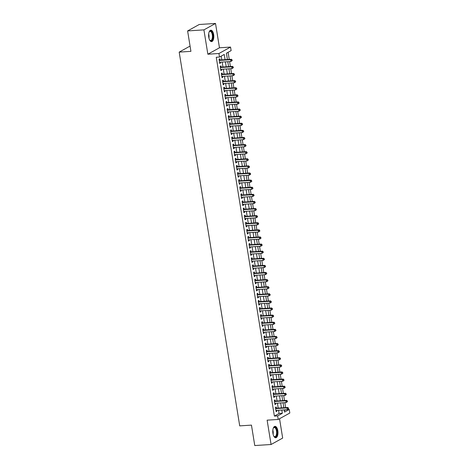 <?xml version="1.0" encoding="UTF-8"?>
<svg xmlns="http://www.w3.org/2000/svg" width="469" height="469" viewBox="0 0 469 469"><rect width="100%" height="100%" fill="white"/><g stroke="black" fill="none" stroke-linecap="round" stroke-linejoin="round"><path stroke-width="0.7" d="M277.824 430.7A5.716 2.585 86.3 0 0 275.01 426.35A5.716 2.585 86.3 0 0 272.929 433.409A5.716 2.585 86.3 0 0 275.743 437.759A5.716 2.585 86.3 0 0 277.824 430.7M213.659 34.548A5.716 2.585 86.3 0 0 210.845 30.198A5.716 2.585 86.3 0 0 208.764 37.256A5.716 2.585 86.3 0 0 211.578 41.606A5.716 2.585 86.3 0 0 213.659 34.548M287.438 409.589L289.244 409.478L289.819 413.031L278.211 419.456L277.636 415.903L282.338 413.295L281.81 410.035M190.068 46.079L179.181 52.106L239.718 425.875L251.454 425.119L254.767 445.55L271.07 444.501L282.672 438.075L279.542 418.717M179.181 52.106L190.918 51.35L187.612 30.925L199.219 24.499L215.517 23.45L203.915 29.875L207.855 54.216L218.941 53.501L230.549 47.076L231.123 50.629L226.416 53.232L227.436 59.54M207.855 54.216L219.463 47.785L215.517 23.45M219.463 47.785L230.549 47.076M285.644 407.608L284.841 402.66M284.495 400.503L283.692 395.555M283.346 393.397L282.543 388.449M282.191 386.292L281.394 381.338M281.042 379.187L280.239 374.233M279.893 372.081L279.09 367.127M278.738 364.97L277.941 360.022M277.589 357.865L276.786 352.917M276.44 350.759L275.637 345.811M275.285 343.654L274.488 338.706M274.136 336.549L273.333 331.601M272.987 329.443L272.184 324.495M271.832 322.338L271.035 317.39M270.683 315.232L269.88 310.285M269.534 308.127L268.731 303.173M268.379 301.022L267.582 296.068M267.23 293.916L266.427 288.963M266.081 286.805L265.278 281.857M264.932 279.7L264.129 274.752M263.777 272.595L262.974 267.647M262.628 265.489L261.825 260.541M261.479 258.384L260.676 253.436M260.324 251.278L259.527 246.331M259.175 244.173L258.372 239.225M258.026 237.068L257.223 232.12M256.871 229.962L256.074 225.009M255.722 222.857L254.919 217.903M254.573 215.752L253.77 210.798M253.418 208.641L252.621 203.693M252.269 201.535L251.466 196.587M251.12 194.43L250.317 189.482M249.965 187.324L249.168 182.377M248.816 180.219L248.013 175.271M247.667 173.114L246.864 168.166M246.512 166.008L245.715 161.06M245.363 158.903L244.56 153.955M244.214 151.798L243.411 146.85M243.065 144.692L242.262 139.739M241.91 137.587L241.107 132.633M240.761 130.482L239.958 125.528M239.612 123.37L238.809 118.423M238.457 116.265L237.66 111.317M237.308 109.16L236.505 104.212M236.159 102.054L235.356 97.106M235.004 94.949L234.207 90.001M233.855 87.844L233.052 82.896M232.706 80.738L231.903 75.79M231.551 73.633L230.754 68.685M230.402 66.528L229.599 61.574M229.253 59.422L228.098 52.305M187.612 30.925L203.915 29.875M276.429 408.2L276.223 406.957L275.444 407.391L276.13 411.653L276.915 411.219L276.774 410.357M275.274 401.095L275.074 399.852L274.289 400.286L274.981 404.548L275.766 404.114L275.625 403.252M274.125 393.989L273.925 392.746L273.14 393.18L273.832 397.442L274.611 397.009L274.476 396.147M272.976 386.884L272.77 385.641L271.991 386.075L272.677 390.337L273.462 389.903L273.321 389.036M271.821 379.779L271.621 378.53L270.836 378.97L271.528 383.232L272.313 382.798L272.172 381.93M270.672 372.667L270.472 371.425L269.687 371.858L270.379 376.126L271.164 375.692L271.023 374.825M269.523 365.562L269.317 364.319L268.538 364.753L269.224 369.021L270.009 368.587L269.868 367.719M268.368 358.457L268.168 357.214L267.383 357.648L268.075 361.91L268.86 361.476L268.719 360.614M267.219 351.351L267.019 350.109L266.234 350.542L266.925 354.804L267.711 354.371L267.57 353.509M266.07 344.246L265.864 343.003L265.085 343.437L265.771 347.699L266.556 347.265L266.415 346.403M264.915 337.141L264.715 335.898L263.93 336.332L264.622 340.594L265.407 340.16L265.266 339.298M263.766 330.035L263.566 328.792L262.781 329.226L263.472 333.488L264.258 333.054L264.117 332.193M262.617 322.93L262.417 321.687L261.632 322.121L262.323 326.383L263.103 325.949L262.962 325.087M261.468 315.825L261.262 314.582L260.477 315.016L261.169 319.278L261.954 318.844L261.813 317.982M260.313 308.719L260.113 307.476L259.328 307.91L260.019 312.172L260.805 311.738L260.664 310.877M259.164 301.614L258.964 300.365L258.179 300.805L258.87 305.067L259.65 304.633L259.509 303.765M258.014 294.509L257.809 293.26L257.024 293.694L257.716 297.962L258.501 297.528L258.36 296.66M256.86 287.397L256.66 286.154L255.875 286.588L256.566 290.856L257.352 290.422L257.211 289.555M255.711 280.292L255.511 279.049L254.726 279.483L255.417 283.751L256.197 283.311L256.062 282.449M254.561 273.187L254.356 271.944L253.577 272.378L254.262 276.64L255.048 276.206L254.907 275.344M253.407 266.081L253.207 264.838L252.422 265.272L253.113 269.534L253.899 269.1L253.758 268.239M252.258 258.976L252.058 257.733L251.273 258.167L251.964 262.429L252.744 261.995L252.609 261.133M251.108 251.871L250.903 250.628L250.124 251.062L250.809 255.324L251.595 254.89L251.454 254.028M249.954 244.765L249.754 243.522L248.969 243.956L249.66 248.218L250.446 247.784L250.305 246.923M248.805 237.66L248.605 236.417L247.82 236.851L248.511 241.113L249.297 240.679L249.156 239.817M247.655 230.555L247.45 229.312L246.671 229.746L247.356 234.008L248.142 233.574L248.001 232.712M246.501 223.449L246.301 222.206L245.516 222.64L246.207 226.902L246.993 226.468L246.852 225.601M245.351 216.344L245.152 215.095L244.367 215.529L245.058 219.797L245.844 219.363L245.703 218.495M244.202 209.233L243.997 207.99L243.218 208.424L243.903 212.692L244.689 212.258L244.548 211.39M243.048 202.127L242.848 200.884L242.063 201.318L242.754 205.586L243.54 205.146L243.399 204.285M241.898 195.022L241.699 193.779L240.914 194.213L241.605 198.475L242.391 198.041L242.25 197.179M240.749 187.917L240.55 186.674L239.765 187.108L240.456 191.37L241.236 190.936L241.095 190.074M239.6 180.811L239.395 179.568L238.61 180.002L239.301 184.264L240.087 183.83L239.946 182.969M238.445 173.706L238.246 172.463L237.461 172.897L238.152 177.159L238.938 176.725L238.797 175.863M237.296 166.601L237.097 165.358L236.312 165.792L237.003 170.054L237.783 169.62L237.642 168.758M236.147 159.495L235.942 158.252L235.157 158.686L235.848 162.948L236.634 162.514L236.493 161.653M234.992 152.39L234.793 151.147L234.008 151.581L234.699 155.843L235.485 155.409L235.344 154.547M233.843 145.284L233.644 144.042L232.859 144.475L233.55 148.737L234.33 148.304L234.195 147.436M232.694 138.179L232.489 136.93L231.709 137.37L232.395 141.632L233.181 141.198L233.04 140.331M231.539 131.068L231.34 129.825L230.555 130.259L231.246 134.527L232.032 134.093L231.891 133.225M230.39 123.963L230.191 122.72L229.405 123.154L230.097 127.421L230.877 126.988L230.742 126.12M229.241 116.857L229.036 115.614L228.256 116.048L228.942 120.31L229.728 119.876L229.587 119.015M228.086 109.752L227.887 108.509L227.102 108.943L227.793 113.205L228.579 112.771L228.438 111.909M226.937 102.647L226.738 101.404L225.952 101.837L226.644 106.1L227.43 105.666L227.289 104.804M225.788 95.541L225.583 94.298L224.803 94.732L225.489 98.994L226.275 98.56L226.134 97.699M224.633 88.436L224.434 87.193L223.649 87.627L224.34 91.889L225.126 91.455L224.985 90.593M223.484 81.33L223.285 80.088L222.499 80.521L223.191 84.783L223.977 84.35L223.836 83.488M222.335 74.225L222.13 72.982L221.35 73.416L222.036 77.678L222.822 77.244L222.681 76.383M221.186 67.12L220.981 65.877L220.196 66.311L220.887 70.573L221.673 70.139L221.532 69.277M284.302 410.615L285.82 409.777M225.067 59.686L224.223 54.451L219.515 57.054L216.256 57.265L274.377 416.109L279.078 413.506L278.551 410.24M278.205 408.083L277.402 403.135M277.05 400.977L276.253 396.029M275.901 393.872L275.098 388.924M274.752 386.767L273.949 381.819M273.597 379.661L272.8 374.713M272.448 372.556L271.645 367.608M271.299 365.451L270.496 360.503M270.144 358.345L269.347 353.397M268.995 351.24L268.192 346.286M267.846 344.135L267.043 339.181M266.691 337.029L265.894 332.075M265.542 329.918L264.739 324.97M264.393 322.813L263.59 317.865M263.244 315.707L262.441 310.759M262.089 308.602L261.286 303.654M260.94 301.497L260.137 296.549M259.791 294.391L258.988 289.443M258.636 287.286L257.839 282.338M257.487 280.181L256.684 275.233M256.338 273.075L255.535 268.127M255.183 265.97L254.386 261.016M254.034 258.865L253.231 253.911M252.885 251.759L252.082 246.805M251.73 244.648L250.933 239.7M250.581 237.543L249.778 232.595M249.432 230.437L248.629 225.489M248.277 223.332L247.48 218.384M247.128 216.227L246.325 211.279M245.979 209.121L245.176 204.173M244.824 202.016L244.027 197.068M243.675 194.911L242.872 189.963M242.526 187.805L241.723 182.851M241.377 180.7L240.574 175.746M240.222 173.594L239.419 168.641M239.073 166.483L238.27 161.535M237.924 159.378L237.121 154.43M236.769 152.273L235.971 147.325M235.62 145.167L234.817 140.219M234.471 138.062L233.668 133.114M233.316 130.957L232.518 126.009M232.167 123.851L231.364 118.903M231.018 116.746L230.215 111.798M229.863 109.64L229.065 104.687M228.714 102.535L227.911 97.581M227.565 95.43L226.762 90.476M226.41 88.319L225.612 83.371M225.261 81.213L224.458 76.265M224.112 74.108L223.308 69.16M222.957 67.003L222.159 62.055M221.808 59.897L221.198 56.122M220.031 60.014L219.832 58.766L219.046 59.205L219.738 63.467L220.524 63.034L220.383 62.166M278.211 419.456L267.125 420.165L271.07 444.501M274.377 416.109L277.636 415.903M219.515 57.054L218.941 53.501M284.179 409.883L284.536 412.081L289.244 409.478M227.787 61.691L228.591 66.645M228.936 68.796L229.74 73.75M230.086 75.908L230.889 80.856M231.24 83.013L232.044 87.961M232.389 90.118L233.193 95.066M233.539 97.224L234.342 102.172M234.693 104.329L235.491 109.277M235.843 111.434L236.646 116.382M236.992 118.54L237.795 123.488M238.146 125.645L238.944 130.593M239.296 132.75L240.099 137.698M240.445 139.856L241.248 144.81M241.599 146.961L242.397 151.915M242.749 154.067L243.552 159.02M243.898 161.178L244.701 166.126M245.053 168.283L245.85 173.231M246.202 175.388L247.005 180.336M247.351 182.494L248.154 187.442M248.506 189.599L249.303 194.547M249.655 196.704L250.458 201.652M250.804 203.81L251.607 208.758M251.953 210.915L252.756 215.863M253.108 218.021L253.911 222.974M254.257 225.126L255.06 230.08M255.406 232.231L256.209 237.185M256.561 239.342L257.358 244.29M257.71 246.448L258.513 251.396M258.859 253.553L259.662 258.501M260.014 260.658L260.811 265.606M261.163 267.764L261.966 272.712M262.312 274.869L263.115 279.817M263.467 281.975L264.264 286.922M264.616 289.08L265.419 294.028M265.765 296.185L266.568 301.133M266.92 303.291L267.717 308.244M268.069 310.396L268.872 315.35M269.218 317.501L270.021 322.455M270.367 324.612L271.17 329.56M271.522 331.718L272.325 336.666M272.671 338.823L273.474 343.771M273.82 345.929L274.623 350.876M274.975 353.034L275.772 357.982M276.124 360.139L276.927 365.087M277.273 367.245L278.076 372.193M278.428 374.35L279.225 379.298M279.577 381.455L280.38 386.409M280.726 388.561L281.529 393.514M281.881 395.666L282.678 400.62M283.03 402.777L283.833 407.725M281.464 407.878L280.661 402.924M280.31 400.772L279.512 395.818M279.161 393.667L278.357 388.713M278.011 386.556L277.208 381.608M276.857 379.45L276.059 374.502M275.708 372.345L274.904 367.397M274.558 365.24L273.755 360.292M273.409 358.134L272.606 353.186M272.255 351.029L271.451 346.081M271.105 343.924L270.302 338.976M269.956 336.818L269.153 331.87M268.801 329.713L268.004 324.765M267.652 322.608L266.849 317.654M266.503 315.502L265.7 310.548M265.348 308.397L264.551 303.443M264.199 301.286L263.396 296.338M263.05 294.18L262.247 289.232M261.895 287.075L261.098 282.127M260.746 279.97L259.943 275.022M259.597 272.864L258.794 267.916M258.442 265.759L257.645 260.811M257.293 258.654L256.49 253.706M256.144 251.548L255.341 246.6M254.989 244.443L254.192 239.489M253.84 237.337L253.037 232.384M252.691 230.232L251.888 225.278M251.542 223.121L250.739 218.173M250.387 216.016L249.584 211.068M249.238 208.91L248.435 203.962M248.089 201.805L247.286 196.857M246.934 194.699L246.137 189.752M245.785 187.594L244.982 182.646M244.636 180.489L243.833 175.541M243.481 173.383L242.684 168.435M242.332 166.278L241.529 161.324M241.183 159.173L240.38 154.219M240.028 152.067L239.231 147.114M238.879 144.956L238.076 140.008M237.73 137.851L236.927 132.903M236.575 130.745L235.778 125.798M235.426 123.64L234.623 118.692M234.277 116.535L233.474 111.587M233.122 109.429L232.325 104.481M231.973 102.324L231.17 97.376M230.824 95.219L230.021 90.271M229.675 88.113L228.872 83.165M228.52 81.008L227.717 76.054M227.371 73.903L226.568 68.949M226.222 66.797L225.419 61.844M279.078 413.506L282.338 413.295M219.674 63.086L220.524 63.034M220.829 70.192L221.673 70.139M221.978 77.297L222.822 77.244M223.127 84.402L223.977 84.35M224.282 91.508L225.126 91.455M225.431 98.613L226.275 98.56M226.58 105.724L227.43 105.666M227.735 112.83L228.579 112.771M228.884 119.935L229.728 119.876M230.033 127.04L230.877 126.988M231.188 134.146L232.032 134.093M232.337 141.251L233.181 141.198M233.486 148.356L234.33 148.304M234.635 155.462L235.485 155.409M235.79 162.567L236.634 162.514M236.939 169.672L237.783 169.62M238.088 176.778L238.938 176.725M239.243 183.883L240.087 183.83M240.392 190.994L241.236 190.936M241.541 198.1L242.391 198.041M242.696 205.205L243.54 205.146M243.845 212.31L244.689 212.258M244.994 219.416L245.844 219.363M246.149 226.521L246.993 226.468M247.298 233.626L248.142 233.574M248.447 240.732L249.297 240.679M249.602 247.837L250.446 247.784M250.751 254.943L251.595 254.89M251.9 262.048L252.744 261.995M253.049 269.159L253.899 269.1M254.204 276.264L255.048 276.206M255.353 283.37L256.197 283.311M256.502 290.475L257.352 290.422M257.657 297.581L258.501 297.528M258.806 304.686L259.65 304.633M259.955 311.791L260.805 311.738M261.11 318.897L261.954 318.844M262.259 326.002L263.103 325.949M263.408 333.107L264.258 333.054M264.563 340.213L265.407 340.16M265.712 347.324L266.556 347.265M266.861 354.429L267.711 354.371M268.016 361.535L268.86 361.476M269.165 368.64L270.009 368.587M270.314 375.745L271.164 375.692M271.469 382.851L272.313 382.798M272.618 389.956L273.462 389.903M273.767 397.061L274.611 397.009M274.916 404.167L275.766 404.114M276.071 411.272L276.915 411.219M232.19 60.601L232.079 59.891L231.762 60.067L231.879 60.777L232.19 60.601L230.883 61.492L219.533 62.225M231.879 60.777L230.883 61.492L230.596 59.715L231.381 59.282L219.51 60.044A0.733 0.639 -119 0 1 219.258 60.009L219.175 59.979M219.246 60.448L230.596 59.715L231.762 60.067M232.079 59.891L231.381 59.282M209.098 32.074A4.948 2.239 -93.7 0 1 209.285 31.751A4.948 2.239 -93.7 0 1 212.809 34.765A4.948 2.239 -93.7 0 1 212.252 39.853A4.948 2.239 -93.7 0 1 209.831 40.258A4.948 2.239 -93.7 0 1 209.602 39.965M209.696 40.1A4.579 2.069 86.3 0 0 210.657 40.527A4.579 2.069 86.3 0 0 212.322 34.87A4.579 2.069 86.3 0 0 210.071 31.388A4.579 2.069 86.3 0 0 209.174 31.933M211.232 41.577A5.681 2.568 86.3 0 0 213.119 34.589A5.681 2.568 86.3 0 0 210.505 30.268M273.257 428.226A4.948 2.239 -93.7 0 1 273.445 427.904A4.948 2.239 -93.7 0 1 276.464 429.053A4.948 2.239 -93.7 0 1 276.587 435.654A4.948 2.239 -93.7 0 1 273.996 436.41A4.948 2.239 -93.7 0 1 273.767 436.117M273.861 436.252A4.579 2.069 86.3 0 0 274.822 436.68A4.579 2.069 86.3 0 0 276.13 435.408A4.579 2.069 86.3 0 0 276.352 430.343A4.579 2.069 86.3 0 0 274.236 427.535A4.579 2.069 86.3 0 0 273.339 428.086M275.397 437.729A5.681 2.568 86.3 0 0 276.839 436.182A5.681 2.568 86.3 0 0 277.156 430.085A5.681 2.568 86.3 0 0 274.67 426.421M233.345 67.706L233.228 66.997L232.917 67.173L233.029 67.882L233.345 67.706L232.032 68.603L220.688 69.33M233.029 67.882L232.032 68.603L231.745 66.821L232.53 66.387L220.665 67.149A0.733 0.639 -119 0 1 220.412 67.114L220.324 67.085M220.401 67.554L231.745 66.821L232.917 67.173M233.228 66.997L232.53 66.387M234.494 74.817L234.377 74.102L234.178 74.987L234.494 74.817L233.181 75.708L221.837 76.435M234.178 74.987L233.181 75.708L232.894 73.932L233.679 73.498L221.814 74.254A0.733 0.639 -119 0 1 221.561 74.219L221.474 74.19M221.55 74.659L232.894 73.932L234.066 74.278M234.377 74.102L233.679 73.498M235.643 81.923L235.532 81.207L235.215 81.383L235.332 82.093L235.643 81.923L234.336 82.814L222.986 83.541M235.332 82.093L234.336 82.814L234.049 81.037L234.828 80.604L222.963 81.366A0.733 0.639 -119 0 1 222.711 81.325L222.623 81.295M222.699 81.764L234.049 81.037L235.215 81.383M235.532 81.207L234.828 80.604M236.798 89.028L236.681 88.319L236.364 88.489L236.482 89.198L236.798 89.028L235.485 89.919L224.141 90.646M236.482 89.198L235.485 89.919L235.198 88.143L235.983 87.709L224.112 88.471A0.733 0.639 -119 0 1 223.865 88.436L223.777 88.401M223.854 88.87L235.198 88.143L236.364 88.489M236.681 88.319L235.983 87.709M237.947 96.133L237.83 95.424L237.631 96.303L237.947 96.133L236.634 97.024L225.29 97.751M237.631 96.303L236.634 97.024L236.347 95.248L237.132 94.814L225.267 95.576A0.733 0.639 -119 0 1 225.014 95.541L224.927 95.506M225.003 95.975L236.347 95.248L237.519 95.594M237.83 95.424L237.132 94.814M239.096 103.239L238.985 102.529L238.668 102.699L238.785 103.415L239.096 103.239L237.789 104.13L226.439 104.857M238.785 103.415L237.789 104.13L237.502 102.353L238.281 101.92L226.416 102.682A0.733 0.639 -119 0 1 226.164 102.647L226.076 102.617M226.152 103.08L237.502 102.353L238.668 102.699M238.985 102.529L238.281 101.92M240.251 110.344L240.134 109.635L239.935 110.52L240.251 110.344L238.938 111.235L227.594 111.962M239.935 110.52L238.938 111.235L238.651 109.459L239.436 109.025L227.565 109.787A0.733 0.639 -119 0 1 227.313 109.752L227.231 109.723M227.307 110.186L238.651 109.459L239.817 109.805M240.134 109.635L239.436 109.025M241.4 117.449L241.283 116.74L241.084 117.625L241.4 117.449L240.087 118.34L228.743 119.067M241.084 117.625L240.087 118.34L239.8 116.564L240.585 116.13L228.72 116.892A0.733 0.639 -119 0 1 228.467 116.857L228.38 116.828M228.456 117.291L239.8 116.564L240.972 116.916M241.283 116.74L240.585 116.13M242.549 124.555L242.438 123.845L242.121 124.021L242.239 124.731L242.549 124.555L241.242 125.446L229.892 126.173M242.239 124.731L241.242 125.446L240.955 123.669L241.734 123.236L229.869 123.998A0.733 0.639 -119 0 1 229.617 123.963L229.529 123.933M229.605 124.396L240.955 123.669L242.121 124.021M242.438 123.845L241.734 123.236M243.704 131.66L243.587 130.951L243.27 131.127L243.388 131.836L243.704 131.66L242.391 132.551L231.047 133.284M243.388 131.836L242.391 132.551L242.104 130.775L242.889 130.341L231.018 131.103A0.733 0.639 -119 0 1 230.766 131.068L230.684 131.039M230.76 131.508L242.104 130.775L243.27 131.127M243.587 130.951L242.889 130.341M244.853 138.765L244.736 138.056L244.537 138.941L244.853 138.765L243.54 139.656L232.196 140.389M244.537 138.941L243.54 139.656L243.253 137.88L244.038 137.446L232.173 138.208A0.733 0.639 -119 0 1 231.921 138.173L231.833 138.144M231.909 138.613L243.253 137.88L244.425 138.232M244.736 138.056L244.038 137.446M246.002 145.871L245.891 145.161L245.574 145.337L245.692 146.047L246.002 145.871L244.695 146.762L233.345 147.495M245.692 146.047L244.695 146.762L244.408 144.985L245.187 144.552L233.322 145.314A0.733 0.639 -119 0 1 233.07 145.279L232.982 145.249M233.058 145.718L244.408 144.985L245.574 145.337M245.891 145.161L245.187 144.552M247.151 152.982L247.04 152.267L246.723 152.443L246.841 153.152L247.151 152.982L245.844 153.873L234.5 154.6M246.841 153.152L245.844 153.873L245.557 152.097L246.342 151.657L234.471 152.419A0.733 0.639 -119 0 1 234.219 152.384L234.137 152.355M234.213 152.824L245.557 152.097L246.723 152.443M247.04 152.267L246.342 151.657M248.306 160.087L248.189 159.372L247.99 160.257L248.306 160.087L246.993 160.978L235.649 161.705M247.99 160.257L246.993 160.978L246.706 159.202L247.491 158.768L235.626 159.53A0.733 0.639 -119 0 1 235.374 159.489L235.286 159.46M235.362 159.929L246.706 159.202L247.878 159.548M248.189 159.372L247.491 158.768M249.455 167.193L249.338 166.483L249.027 166.653L249.145 167.363L249.455 167.193L248.148 168.084L236.798 168.811M249.145 167.363L248.148 168.084L247.855 166.307L248.64 165.874L236.775 166.636A0.733 0.639 -119 0 1 236.523 166.601L236.435 166.565M236.511 167.034L247.855 166.307L249.027 166.653M249.338 166.483L248.64 165.874M250.604 174.298L250.493 173.589L250.176 173.759L250.294 174.468L250.604 174.298L249.297 175.189L237.953 175.916M250.294 174.468L249.297 175.189L249.01 173.413L249.795 172.979L237.924 173.741A0.733 0.639 -119 0 1 237.672 173.706L237.59 173.671M237.66 174.14L249.01 173.413L250.176 173.759M250.493 173.589L249.795 172.979M251.759 181.403L251.642 180.694L251.443 181.579L251.759 181.403L250.446 182.294L239.102 183.021M251.443 181.579L250.446 182.294L250.159 180.518L250.944 180.084L239.079 180.846A0.733 0.639 -119 0 1 238.827 180.811L238.739 180.782M238.815 181.245L250.159 180.518L251.331 180.864M251.642 180.694L250.944 180.084M252.908 188.509L252.791 187.799L252.598 188.685L252.908 188.509L251.601 189.4L240.251 190.127M252.598 188.685L251.601 189.4L251.308 187.623L252.093 187.19L240.228 187.952A0.733 0.639 -119 0 1 239.976 187.917L239.888 187.887M239.964 188.35L251.308 187.623L252.48 187.969M252.791 187.799L252.093 187.19M254.057 195.614L253.946 194.905L253.629 195.075L253.747 195.79L254.057 195.614L252.75 196.505L241.4 197.232M253.747 195.79L252.75 196.505L252.463 194.729L253.248 194.295L241.377 195.057A0.733 0.639 -119 0 1 241.125 195.022L241.043 194.993M241.113 195.456L252.463 194.729L253.629 195.075M253.946 194.905L253.248 194.295M255.212 202.719L255.095 202.01L254.896 202.895L255.212 202.719L253.899 203.61L242.555 204.337M254.896 202.895L253.899 203.61L253.612 201.834L254.397 201.4L242.532 202.162A0.733 0.639 -119 0 1 242.28 202.127L242.192 202.098M242.268 202.561L253.612 201.834L254.784 202.186M255.095 202.01L254.397 201.4M256.361 209.825L256.244 209.115L256.045 210.001L256.361 209.825L255.048 210.716L243.704 211.449M256.045 210.001L255.048 210.716L254.761 208.94L255.546 208.506L243.681 209.268A0.733 0.639 -119 0 1 243.429 209.233L243.341 209.203M243.417 209.672L254.761 208.94L255.933 209.291M256.244 209.115L255.546 208.506M257.51 216.93L257.399 216.221L257.082 216.397L257.2 217.106L257.51 216.93L256.203 217.821L244.853 218.554M257.2 217.106L256.203 217.821L255.916 216.045L256.695 215.611L244.83 216.373A0.733 0.639 -119 0 1 244.578 216.338L244.49 216.309M244.566 216.778L255.916 216.045L257.082 216.397M257.399 216.221L256.695 215.611M258.665 224.035L258.548 223.326L258.349 224.211L258.665 224.035L257.352 224.927L246.008 225.659M258.349 224.211L257.352 224.927L257.065 223.15L257.85 222.716L245.979 223.479A0.733 0.639 -119 0 1 245.733 223.443L245.645 223.414M245.721 223.883L257.065 223.15L258.231 223.502M258.548 223.326L257.85 222.716M259.814 231.147L259.697 230.431L259.498 231.317L259.814 231.147L258.501 232.038L247.157 232.765M259.498 231.317L258.501 232.038L258.214 230.261L258.999 229.822L247.134 230.584A0.733 0.639 -119 0 1 246.882 230.549L246.794 230.519M246.87 230.988L258.214 230.261L259.386 230.607M259.697 230.431L258.999 229.822M260.963 238.252L260.852 237.537L260.535 237.713L260.653 238.422L260.963 238.252L259.656 239.143L248.306 239.87M260.653 238.422L259.656 239.143L259.369 237.367L260.148 236.933L248.283 237.695A0.733 0.639 -119 0 1 248.031 237.654L247.943 237.625M248.019 238.094L259.369 237.367L260.535 237.713M260.852 237.537L260.148 236.933M262.118 245.357L262.001 244.642L261.684 244.818L261.802 245.527L262.118 245.357L260.805 246.248L249.461 246.975M261.802 245.527L260.805 246.248L260.518 244.472L261.303 244.038L249.432 244.8A0.733 0.639 -119 0 1 249.18 244.765L249.098 244.73M249.174 245.199L260.518 244.472L261.684 244.818M262.001 244.642L261.303 244.038M263.267 252.463L263.15 251.753L262.951 252.633L263.267 252.463L261.954 253.354L250.61 254.081M262.951 252.633L261.954 253.354L261.667 251.577L262.452 251.144L250.587 251.906A0.733 0.639 -119 0 1 250.335 251.871L250.247 251.835M250.323 252.304L261.667 251.577L262.839 251.923M263.15 251.753L262.452 251.144M264.416 259.568L264.305 258.859L263.988 259.029L264.106 259.738L264.416 259.568L263.109 260.459L251.759 261.186M264.106 259.738L263.109 260.459L262.822 258.683L263.601 258.249L251.736 259.011A0.733 0.639 -119 0 1 251.484 258.976L251.396 258.947M251.472 259.41L262.822 258.683L263.988 259.029M264.305 258.859L263.601 258.249M265.571 266.673L265.454 265.964L265.255 266.849L265.571 266.673L264.258 267.565L252.914 268.291M265.255 266.849L264.258 267.565L263.971 265.788L264.756 265.354L252.885 266.116A0.733 0.639 -119 0 1 252.633 266.081L252.551 266.052M252.627 266.515L263.971 265.788L265.137 266.134M265.454 265.964L264.756 265.354M266.72 273.779L266.603 273.069L266.404 273.955L266.72 273.779L265.407 274.67L254.063 275.397M266.404 273.955L265.407 274.67L265.12 272.894L265.905 272.46L254.04 273.222A0.733 0.639 -119 0 1 253.788 273.187L253.7 273.157M253.776 273.62L265.12 272.894L266.292 273.239M266.603 273.069L265.905 272.46M267.869 280.884L267.758 280.175L267.441 280.351L267.559 281.06L267.869 280.884L266.562 281.775L255.212 282.502M267.559 281.06L266.562 281.775L266.275 279.999L267.054 279.565L255.189 280.327A0.733 0.639 -119 0 1 254.937 280.292L254.849 280.263M254.925 280.726L266.275 279.999L267.441 280.351M267.758 280.175L267.054 279.565M269.018 287.989L268.907 287.28L268.59 287.456L268.708 288.165L269.018 287.989L267.711 288.881L256.367 289.608M268.708 288.165L267.711 288.881L267.424 287.104L268.209 286.67L256.338 287.433A0.733 0.639 -119 0 1 256.086 287.397L256.004 287.368M256.08 287.831L267.424 287.104L268.59 287.456M268.907 287.28L268.209 286.67M270.173 295.095L270.056 294.385L269.857 295.271L270.173 295.095L268.86 295.986L257.516 296.719M269.857 295.271L268.86 295.986L268.573 294.21L269.358 293.776L257.493 294.538A0.733 0.639 -119 0 1 257.241 294.503L257.153 294.473M257.229 294.942L268.573 294.21L269.745 294.561M270.056 294.385L269.358 293.776M271.322 302.2L271.205 301.491L270.894 301.667L271.012 302.376L271.322 302.2L270.015 303.091L258.665 303.824M271.012 302.376L270.015 303.091L269.722 301.315L270.507 300.881L258.642 301.643A0.733 0.639 -119 0 1 258.39 301.608L258.302 301.579M258.378 302.048L269.722 301.315L270.894 301.667M271.205 301.491L270.507 300.881M272.471 309.306L272.36 308.596L272.043 308.772L272.161 309.481L272.471 309.306L271.164 310.202L259.82 310.929M272.161 309.481L271.164 310.202L270.877 308.42L271.662 307.986L259.791 308.749A0.733 0.639 -119 0 1 259.539 308.713L259.457 308.684M259.527 309.153L270.877 308.42L272.043 308.772M272.36 308.596L271.662 307.986M273.626 316.417L273.509 315.701L273.31 316.587L273.626 316.417L272.313 317.308L260.969 318.035M273.31 316.587L272.313 317.308L272.026 315.531L272.811 315.098L260.946 315.854A0.733 0.639 -119 0 1 260.694 315.819L260.606 315.789M260.682 316.258L272.026 315.531L273.198 315.877M273.509 315.701L272.811 315.098M274.775 323.522L274.658 322.807L274.347 322.983L274.465 323.692L274.775 323.522L273.468 324.413L262.118 325.14M274.465 323.692L273.468 324.413L273.175 322.637L273.96 322.203L262.095 322.965A0.733 0.639 -119 0 1 261.843 322.924L261.755 322.895M261.831 323.364L273.175 322.637L274.347 322.983M274.658 322.807L273.96 322.203M275.924 330.627L275.813 329.918L275.496 330.088L275.614 330.797L275.924 330.627L274.617 331.519L263.267 332.245M275.614 330.797L274.617 331.519L274.33 329.742L275.115 329.308L263.244 330.07A0.733 0.639 -119 0 1 262.992 330.035L262.91 330M262.98 330.469L274.33 329.742L275.496 330.088M275.813 329.918L275.115 329.308M277.079 337.733L276.962 337.023L276.763 337.903L277.079 337.733L275.766 338.624L264.422 339.351M276.763 337.903L275.766 338.624L275.479 336.848L276.264 336.414L264.399 337.176A0.733 0.639 -119 0 1 264.147 337.141L264.059 337.105M264.135 337.574L275.479 336.848L276.651 337.193M276.962 337.023L276.264 336.414M278.228 344.838L278.111 344.129L277.912 345.014L278.228 344.838L276.915 345.729L265.571 346.456M277.912 345.014L276.915 345.729L276.628 343.953L277.413 343.519L265.548 344.281A0.733 0.639 -119 0 1 265.296 344.246L265.208 344.217M265.284 344.68L276.628 343.953L277.8 344.299M278.111 344.129L277.413 343.519M279.377 351.943L279.266 351.234L278.949 351.404L279.067 352.119L279.377 351.943L278.07 352.835L266.72 353.562M279.067 352.119L278.07 352.835L277.783 351.058L278.563 350.624L266.697 351.387A0.733 0.639 -119 0 1 266.445 351.351L266.357 351.322M266.433 351.785L277.783 351.058L278.949 351.404M279.266 351.234L278.563 350.624M280.532 359.049L280.415 358.339L280.099 358.515L280.216 359.225L280.532 359.049L279.219 359.94L267.875 360.667M280.216 359.225L279.219 359.94L278.932 358.164L279.717 357.73L267.846 358.492A0.733 0.639 -119 0 1 267.6 358.457L267.512 358.427M267.588 358.891L278.932 358.164L280.099 358.515M280.415 358.339L279.717 357.73M281.681 366.154L281.564 365.445L281.365 366.33L281.681 366.154L280.368 367.045L269.024 367.772M281.365 366.33L280.368 367.045L280.081 365.269L280.867 364.835L269.001 365.597A0.733 0.639 -119 0 1 268.749 365.562L268.661 365.533M268.737 365.996L280.081 365.269L281.253 365.621M281.564 365.445L280.867 364.835M282.83 373.26L282.719 372.55L282.402 372.726L282.52 373.435L282.83 373.26L281.523 374.151L270.173 374.883M282.52 373.435L281.523 374.151L281.236 372.374L282.016 371.94L270.15 372.703A0.733 0.639 -119 0 1 269.898 372.667L269.81 372.638M269.886 373.107L281.236 372.374L282.402 372.726M282.719 372.55L282.016 371.94M283.985 380.365L283.868 379.656L283.669 380.541L283.985 380.365L282.672 381.256L271.328 381.989M283.669 380.541L282.672 381.256L282.385 379.48L283.17 379.046L271.299 379.808A0.733 0.639 -119 0 1 271.047 379.773L270.965 379.743M271.041 380.212L282.385 379.48L283.552 379.831M283.868 379.656L283.17 379.046M285.134 387.47L285.017 386.761L284.818 387.646L285.134 387.47L283.821 388.361L272.477 389.094M284.818 387.646L283.821 388.361L283.534 386.585L284.32 386.151L272.454 386.913A0.733 0.639 -119 0 1 272.202 386.878L272.114 386.849M272.19 387.318L283.534 386.585L284.706 386.937M285.017 386.761L284.32 386.151M286.283 394.581L286.172 393.866L285.856 394.042L285.973 394.751L286.283 394.581L284.976 395.473L273.626 396.199M285.973 394.751L284.976 395.473L284.689 393.696L285.469 393.257L273.603 394.019A0.733 0.639 -119 0 1 273.351 393.983L273.263 393.954M273.339 394.423L284.689 393.696L285.856 394.042M286.172 393.866L285.469 393.257M287.438 401.687L287.321 400.972L287.005 401.147L287.122 401.857L287.438 401.687L286.125 402.578L274.781 403.305M287.122 401.857L286.125 402.578L285.838 400.802L286.623 400.368L274.752 401.13A0.733 0.639 -119 0 1 274.5 401.089L274.418 401.059M274.494 401.528L285.838 400.802L287.005 401.147M287.321 400.972L286.623 400.368M288.587 408.792L288.47 408.083L288.271 408.962L288.587 408.792L287.274 409.683L275.93 410.41M288.271 408.962L287.274 409.683L286.987 407.907L287.773 407.473L275.907 408.235A0.733 0.639 -119 0 1 275.655 408.2L275.567 408.165M275.643 408.634L286.987 407.907L288.159 408.253M288.47 408.083L287.773 407.473M219.211 60.214L219.51 60.044M208.676 33.979A4.579 2.069 -93.7 0 1 208.928 35.087A4.579 2.069 -93.7 0 1 208.94 38.13M208.658 36.441A4.432 2.005 86.3 0 0 208.611 35.691M272.841 430.132A4.579 2.069 -93.7 0 1 273.105 434.282M272.823 432.588A4.432 2.005 86.3 0 0 272.776 431.843M220.36 67.319L220.665 67.149M221.515 74.424L221.814 74.254M222.664 81.53L222.963 81.366M223.813 88.635L224.112 88.471M224.968 95.74L225.267 95.576M226.117 102.846L226.416 102.682M227.266 109.951L227.565 109.787M228.415 117.057L228.72 116.892M229.57 124.162L229.869 123.998M230.719 131.273L231.018 131.103M231.868 138.378L232.173 138.208M233.023 145.484L233.322 145.314M234.172 152.589L234.471 152.419M235.321 159.695L235.626 159.53M236.476 166.8L236.775 166.636M237.625 173.905L237.924 173.741M238.774 181.011L239.079 180.846M239.929 188.116L240.228 187.952M241.078 195.221L241.377 195.057M242.227 202.327L242.532 202.162M243.382 209.438L243.681 209.268M244.531 216.543L244.83 216.373M245.68 223.649L245.979 223.479M246.835 230.754L247.134 230.584M247.984 237.859L248.283 237.695M249.133 244.965L249.432 244.8M250.282 252.07L250.587 251.906M251.437 259.175L251.736 259.011M252.586 266.281L252.885 266.116M253.735 273.386L254.04 273.222M254.89 280.491L255.189 280.327M256.039 287.603L256.338 287.433M257.188 294.708L257.493 294.538M258.343 301.813L258.642 301.643M259.492 308.919L259.791 308.749M260.641 316.024L260.946 315.854M261.796 323.129L262.095 322.965M262.945 330.235L263.244 330.07M264.094 337.34L264.399 337.176M265.249 344.445L265.548 344.281M266.398 351.551L266.697 351.387M267.547 358.656L267.846 358.492M268.702 365.761L269.001 365.597M269.851 372.873L270.15 372.703M271 379.978L271.299 379.808M272.149 387.083L272.454 386.913M273.304 394.189L273.603 394.019M274.453 401.294L274.752 401.13M275.602 408.399L275.907 408.235"/></g></svg>
